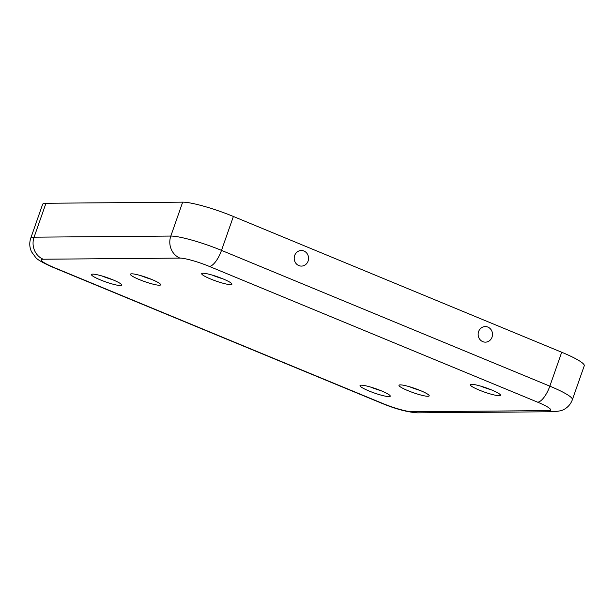 <?xml version="1.0" encoding="UTF-8"?>
<svg xmlns="http://www.w3.org/2000/svg" width="615" height="615" viewBox="0 0 615 615"><rect width="100%" height="100%" fill="white"/><g stroke="black" fill="none" stroke-linecap="round" stroke-linejoin="round"><path stroke-width="0.92" d="M203.012 273.237A16.013 2.26 -160.7 0 0 201.689 273.644A16.013 2.26 -160.7 0 0 213.259 280.048A16.013 2.26 -160.7 0 0 230.602 284.645A16.013 2.26 -160.7 0 0 231.917 284.23A16.013 2.26 -160.7 0 0 220.347 277.826A16.013 2.26 -160.7 0 0 203.012 273.237M222.822 278.81A16.013 2.26 19.3 0 1 212.183 275.082M298.836 265.58A7.795 7.18 89.5 0 0 308.1 261.075A7.795 7.18 89.5 0 0 303.933 251.012A7.795 7.18 89.5 0 0 294.67 255.517A7.795 7.18 89.5 0 0 298.836 265.58M471.559 384.29A16.013 2.26 19.3 0 1 488.894 388.888A16.013 2.26 19.3 0 1 500.464 395.291A16.013 2.26 19.3 0 1 499.149 395.699A16.013 2.26 19.3 0 1 481.814 391.109A16.013 2.26 19.3 0 1 470.244 384.706A16.013 2.26 19.3 0 1 471.559 384.29M487.872 327.08A7.795 7.18 -90.5 0 1 492.038 337.135A7.795 7.18 -90.5 0 1 482.775 341.64A7.795 7.18 -90.5 0 1 478.608 331.585A7.795 7.18 -90.5 0 1 487.872 327.08M120.386 285.545A16.013 2.26 19.3 0 1 103.051 280.947A16.013 2.26 19.3 0 1 91.481 274.544A16.013 2.26 19.3 0 1 92.796 274.136A16.013 2.26 19.3 0 1 110.139 278.726A16.013 2.26 19.3 0 1 121.709 285.129A16.013 2.26 19.3 0 1 120.386 285.545M101.975 275.981A16.013 2.26 -160.7 0 0 112.614 279.71M388.941 396.598A16.013 2.26 -160.7 0 0 390.256 396.191A16.013 2.26 -160.7 0 0 378.686 389.787A16.013 2.26 -160.7 0 0 361.351 385.19A16.013 2.26 -160.7 0 0 360.029 385.605A16.013 2.26 -160.7 0 0 371.598 392.009A16.013 2.26 -160.7 0 0 388.941 396.598M427.886 396.283A16.013 2.26 -160.7 0 0 429.201 395.868A16.013 2.26 -160.7 0 0 417.631 389.472A16.013 2.26 -160.7 0 0 400.296 384.875A16.013 2.26 -160.7 0 0 398.974 385.29A16.013 2.26 -160.7 0 0 410.543 391.686A16.013 2.26 -160.7 0 0 427.886 396.283M159.339 285.229A16.013 2.26 19.3 0 1 141.996 280.632A16.013 2.26 19.3 0 1 130.426 274.229A16.013 2.26 19.3 0 1 131.748 273.813A16.013 2.26 19.3 0 1 149.084 278.411A16.013 2.26 19.3 0 1 160.653 284.814A16.013 2.26 19.3 0 1 159.339 285.229M140.92 275.666A16.013 2.26 -160.7 0 0 151.559 279.387M420.107 390.448A16.013 2.26 19.3 0 1 409.467 386.72M381.162 390.763A16.013 2.26 19.3 0 1 370.522 387.043M480.73 386.135A16.013 2.26 -160.7 0 0 491.37 389.864M412.004 411.735A23.485 3.313 -160.7 0 1 382.661 403.44L54.328 267.663A23.485 3.313 19.3 0 1 43.211 259.223A17.082 15.744 -90.5 0 1 34.086 237.175A40.567 5.72 19.3 0 0 30.75 238.22L42.627 204.311A40.567 5.72 19.3 0 1 45.964 203.265L182.686 202.143A40.567 5.72 -160.7 0 1 233.385 216.472L561.71 352.249A40.567 5.72 19.3 0 1 584.25 365.787L572.373 399.696C570.682 404.278 567.645 407.653 563.255 409.821L561.034 410.712L554.461 411.735A17.082 15.744 89.5 0 1 548.734 410.612L412.004 411.735A17.082 15.744 89.5 0 0 417.739 412.857L554.461 411.735M43.211 259.223L179.941 258.1A23.485 3.313 -160.7 0 1 209.285 266.395L537.618 402.172A23.485 3.313 19.3 0 1 548.734 410.612M382.661 403.44A17.082 6.173 112.5 0 1 381.723 403.263C395.507 409.006 407.514 412.204 417.739 412.857M54.328 267.663A17.082 6.173 112.5 0 1 53.39 267.487L381.723 403.263M179.941 258.1A17.082 15.744 -90.5 0 1 170.816 236.06L34.086 237.175L45.964 203.265M209.285 266.395A17.082 6.173 -67.5 0 0 221.508 250.382A40.567 5.72 -160.7 0 0 170.816 236.06L182.686 202.143M537.618 402.172A17.082 6.173 -67.5 0 0 549.833 386.159L561.71 352.249M233.385 216.472L221.508 250.382L549.833 386.159A40.567 5.72 19.3 0 1 572.373 399.696M30.75 238.22C29.213 242.864 29.482 247.391 31.557 251.819L35.585 257.339C37.184 259.615 43.119 262.989 53.39 267.487"/></g></svg>
